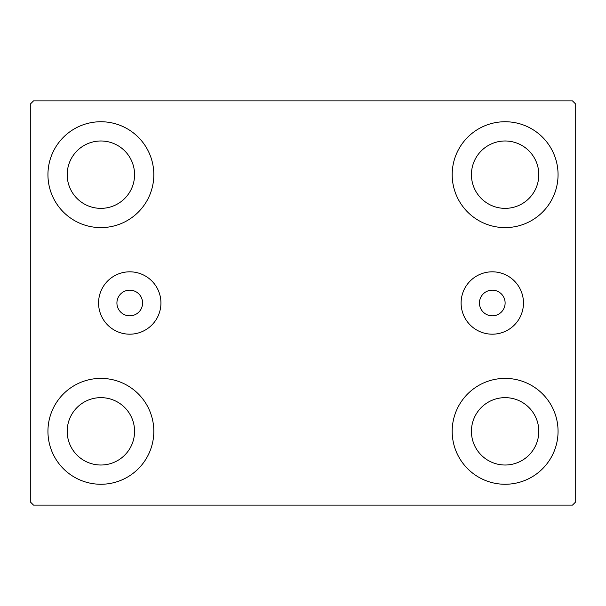 <?xml version="1.0" encoding="UTF-8"?>
<svg xmlns="http://www.w3.org/2000/svg" width="606" height="606" viewBox="0 0 606 606"><rect width="100%" height="100%" fill="white"/><g stroke="black" fill="none" stroke-linecap="round" stroke-linejoin="round"><path stroke-width="0.91" d="M142.592 303A12.832 12.832 0 0 0 129.752 290.168A12.832 12.832 0 0 0 116.92 303A12.832 12.832 0 0 0 129.752 315.832A12.832 12.832 0 0 0 142.592 303M505.116 303A12.832 12.832 0 0 0 492.284 290.168A12.832 12.832 0 0 0 479.452 303A12.832 12.832 0 0 0 492.284 315.832A12.832 12.832 0 0 0 505.116 303M523.47 303A31.186 31.186 0 0 0 492.284 271.814A31.186 31.186 0 0 0 461.105 303A31.186 31.186 0 0 0 492.284 334.186A31.186 31.186 0 0 0 523.47 303M160.938 303A31.186 31.186 0 0 0 129.752 271.814A31.186 31.186 0 0 0 98.573 303A31.186 31.186 0 0 0 129.752 334.186A31.186 31.186 0 0 0 160.938 303M47.942 431.328A52.934 52.934 0 0 1 100.884 378.394A52.934 52.934 0 0 1 153.818 431.328A52.934 52.934 0 0 1 100.884 484.262A52.934 52.934 0 0 1 47.942 431.328M452.182 174.672A52.934 52.934 0 0 1 505.116 121.738A52.934 52.934 0 0 1 558.058 174.672A52.934 52.934 0 0 1 505.116 227.606A52.934 52.934 0 0 1 452.182 174.672M452.182 431.328A52.934 52.934 0 0 1 505.116 378.394A52.934 52.934 0 0 1 558.058 431.328A52.934 52.934 0 0 1 505.116 484.262A52.934 52.934 0 0 1 452.182 431.328M47.942 174.672A52.934 52.934 0 0 1 100.884 121.738A52.934 52.934 0 0 1 153.818 174.672A52.934 52.934 0 0 1 100.884 227.606A52.934 52.934 0 0 1 47.942 174.672M67.198 174.672A33.686 33.686 0 0 1 100.884 140.986A33.686 33.686 0 0 1 134.57 174.672A33.686 33.686 0 0 1 100.884 208.358A33.686 33.686 0 0 1 67.198 174.672M471.43 431.328A33.686 33.686 0 0 1 505.116 397.642A33.686 33.686 0 0 1 538.802 431.328A33.686 33.686 0 0 1 505.116 465.014A33.686 33.686 0 0 1 471.43 431.328M471.43 174.672A33.686 33.686 0 0 1 505.116 140.986A33.686 33.686 0 0 1 538.802 174.672A33.686 33.686 0 0 1 505.116 208.358A33.686 33.686 0 0 1 471.43 174.672M67.198 431.328A33.686 33.686 0 0 1 100.884 397.642A33.686 33.686 0 0 1 134.57 431.328A33.686 33.686 0 0 1 100.884 465.014A33.686 33.686 0 0 1 67.198 431.328M572.488 100.884L33.512 100.884L30.3 104.088L30.3 501.912L33.512 505.116L572.488 505.116L575.7 501.912L575.7 104.088L572.488 100.884"/></g></svg>
